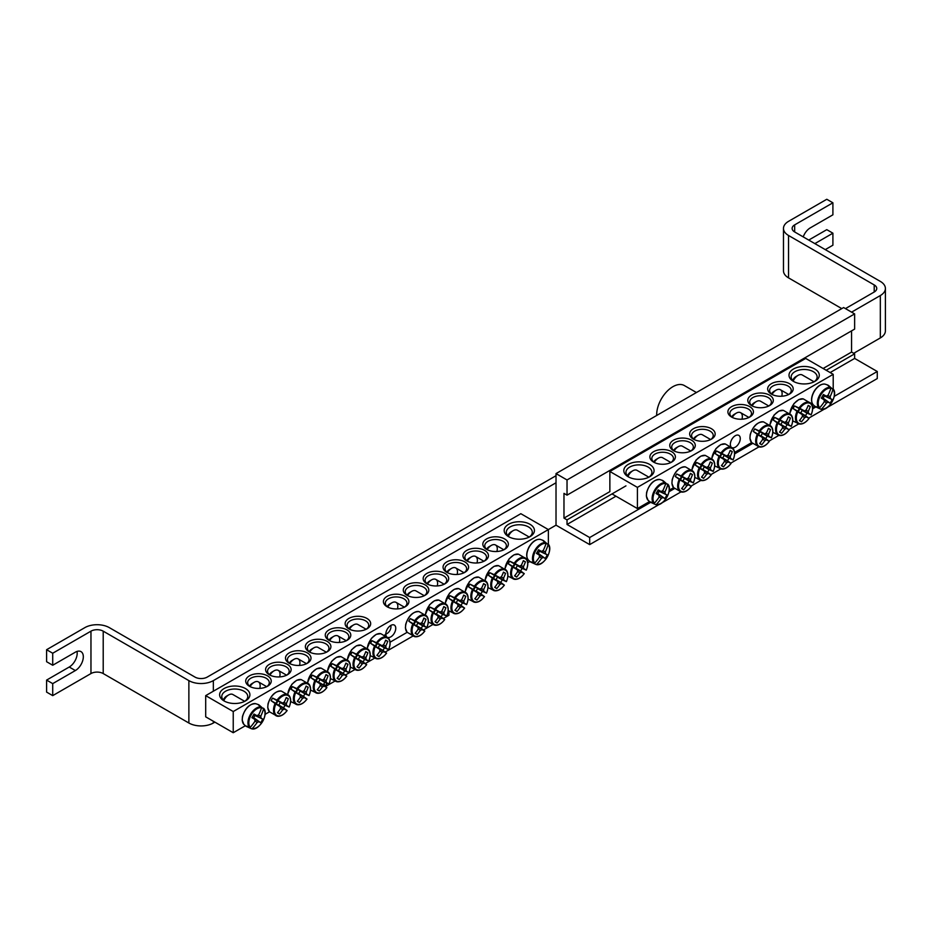 <?xml version="1.0" encoding="UTF-8"?>
<svg xmlns="http://www.w3.org/2000/svg" width="932" height="932" viewBox="0 0 932 932"><rect width="100%" height="100%" fill="white"/><g stroke="black" fill="none" stroke-linecap="round" stroke-linejoin="round"><path stroke-width="1.4" d="M654.357 462.517A10.823 6.244 180 0 1 651.829 458.497A10.823 6.244 180 0 1 658.505 452.719A10.823 6.244 180 0 1 670.294 454.082A10.823 6.244 180 0 1 673.463 458.497A10.823 6.244 180 0 1 670.923 462.517L662.582 457.717A8.435 4.87 -60 0 0 658.365 458.136A8.435 4.87 -60 0 0 654.241 462.423M814.731 406.189L812.599 407.424M751.658 442.607L734.579 452.463M673.638 487.657L669.246 490.185M649.511 501.579L637.406 508.569L612.009 493.913M671.669 451.694A12.768 7.374 0 0 0 653.612 451.694A12.768 7.374 0 0 0 653.612 462.109A12.768 7.374 0 0 0 671.669 462.109A12.768 7.374 0 0 0 671.669 451.694M637.406 487.378L833.208 374.326L805.679 358.424L609.866 471.476L637.406 487.378L637.406 508.569M691.556 440.207A12.768 7.374 0 0 0 673.51 440.207A12.768 7.374 0 0 0 673.51 450.634A12.768 7.374 0 0 0 691.556 450.634A12.768 7.374 0 0 0 691.556 440.207M771.405 394.108A12.768 7.374 0 0 0 789.462 394.108A12.768 7.374 0 0 0 789.462 383.681A12.768 7.374 0 0 0 771.405 383.681A12.768 7.374 0 0 0 771.405 394.108L771.405 394.108M731.632 417.07A12.768 7.374 0 0 0 749.689 417.07A12.768 7.374 0 0 0 749.689 406.643A12.768 7.374 0 0 0 731.632 406.643A12.768 7.374 0 0 0 731.632 417.07L731.632 417.07M793.435 381.386A15.145 8.749 0 0 0 814.859 381.386A15.145 8.749 0 0 0 814.859 369.025A15.145 8.749 0 0 0 793.435 369.025A15.145 8.749 0 0 0 793.435 381.386L793.435 381.386M628.226 476.776A15.145 8.749 0 0 0 649.639 476.776A15.145 8.749 0 0 0 649.639 464.416A15.145 8.749 0 0 0 628.226 464.416A15.145 8.749 0 0 0 628.226 476.776L628.226 476.776M751.518 405.583A12.768 7.374 0 0 0 769.576 405.583A12.768 7.374 0 0 0 769.576 395.168A12.768 7.374 0 0 0 751.518 395.168A12.768 7.374 0 0 0 751.518 405.583L751.518 405.583M711.442 428.732A12.768 7.374 0 0 0 693.396 428.732A12.768 7.374 0 0 0 693.396 439.147A12.768 7.374 0 0 0 711.442 439.147A12.768 7.374 0 0 0 711.442 428.732M674.255 451.03A10.823 6.244 180 0 1 671.716 447.01A10.823 6.244 180 0 1 678.391 441.244A10.823 6.244 180 0 1 690.181 442.595A10.823 6.244 180 0 1 693.35 447.01A10.823 6.244 180 0 1 690.81 451.03L682.469 446.242A8.435 4.87 -60 0 0 678.251 446.661A8.435 4.87 -60 0 0 674.127 450.948M694.142 439.543A10.823 6.244 180 0 1 691.602 435.524A10.823 6.244 180 0 1 698.278 429.757A10.823 6.244 180 0 1 710.067 431.108A10.823 6.244 180 0 1 713.236 435.524A10.823 6.244 180 0 1 710.697 439.543M772.15 394.504A10.823 6.244 180 0 1 769.622 390.485A10.823 6.244 180 0 1 780.433 384.24A10.823 6.244 180 0 1 791.256 390.485A10.823 6.244 180 0 1 788.717 394.504L780.375 389.716A8.435 4.87 -60 0 1 781.738 396.228M752.264 405.991A10.823 6.244 180 0 1 749.736 401.972A10.823 6.244 180 0 1 760.547 395.727A10.823 6.244 180 0 1 771.37 401.972A10.823 6.244 180 0 1 768.83 405.991M730.898 446.614A7.013 4.054 -60 0 1 730.35 444.308A7.013 4.054 -60 0 1 733.414 437.248A7.013 4.054 -60 0 1 738.82 435.372A7.013 4.054 -60 0 1 739.006 443.131A7.013 4.054 -60 0 1 732.202 447.71M732.377 417.466A10.823 6.244 180 0 1 729.849 413.447A10.823 6.244 180 0 1 740.66 407.202A10.823 6.244 180 0 1 751.483 413.447A10.823 6.244 180 0 1 748.944 417.466L740.602 412.678A8.435 4.87 -60 0 1 741.965 419.19M629.042 477.219A12.978 7.491 180 0 1 625.954 472.361A12.978 7.491 180 0 1 638.933 464.87A12.978 7.491 180 0 1 651.911 472.361A12.978 7.491 180 0 1 648.812 477.219M794.262 381.829A12.978 7.491 180 0 1 791.163 376.971A12.978 7.491 180 0 1 804.153 369.48A12.978 7.491 180 0 1 817.131 376.971A12.978 7.491 180 0 1 814.032 381.829M609.866 471.476L609.866 491.618L563.976 518.11L563.976 493.377L567.029 495.148L854.632 329.101L854.632 313.909L567.029 479.957L567.029 495.148M833.208 389.098L833.208 374.326M651.084 502.546A12.477 7.2 -60 0 1 650.443 502.243A12.477 7.2 -60 0 1 650.047 501.987A12.477 7.2 -60 0 1 649.744 501.742L654.45 503.163A11.452 6.606 -60 0 1 655.371 490.686A11.452 6.606 -60 0 1 665.716 483.638L662.128 480.283A12.477 7.2 -60 0 1 662.501 480.423A12.477 7.2 -60 0 1 663.502 481.04M663.619 481.133L667.743 484.815A11.452 6.606 -60 0 1 666.823 497.292A11.452 6.606 -60 0 1 656.477 504.328L655.744 504.62A12.058 6.967 120 0 0 660.625 503.583M669.176 488.787A12.058 6.967 120 0 0 667.627 484.034C673.626 489.183 663.2 507.241 655.744 504.62A12.058 6.967 120 0 1 655.685 504.608L651.223 502.593M654.45 503.163A43.233 32.993 -60 0 0 659.099 497.129A4.287 2.481 -60 0 1 659.099 495.311A43.233 2.179 -145.9 0 1 656.081 493.494A42.977 32.795 -60 0 0 658.155 489.894A43.233 2.179 25.9 0 1 661.254 491.595A4.287 2.481 -60 0 1 662.815 490.698A43.233 32.993 -60 0 0 665.716 483.638M667.743 484.815A43.233 37.35 120 0 1 664.959 491.933A4.287 2.481 -60 0 1 664.959 493.739A43.233 2.179 25.9 0 1 666.939 494.962A42.977 37.117 120 0 1 664.866 498.562A43.233 2.179 -145.9 0 1 662.815 497.455A4.287 2.481 -60 0 1 661.254 498.364A43.233 37.35 120 0 1 656.477 504.328M662.209 490.931L664.959 491.933M627.993 476.392A8.435 4.87 -60 0 1 632.816 470.765A8.435 4.87 -60 0 1 637.034 470.357L648.87 477.184M632.816 470.765L630.673 472.011A5.406 3.122 120 0 0 627.457 475.868M656.443 492.9L662.815 497.455M661.254 498.364L659.006 496.488M659.099 495.311L656.268 493.191M664.959 493.739L657.829 490.5M657.992 490.209L661.254 491.595M666.939 494.962L657.747 490.651M664.866 498.562L657.887 493.541L659.11 491.432M656.536 492.76L657.887 493.541M816.304 407.156A12.477 7.2 -60 0 1 815.267 406.608A12.477 7.2 -60 0 1 814.952 406.352L819.659 407.773A11.452 6.606 -60 0 1 820.579 395.296A11.452 6.606 -60 0 1 830.925 388.26L827.348 384.893A12.477 7.2 -60 0 1 827.721 385.033A12.477 7.2 -60 0 1 828.129 385.242A12.477 7.2 -60 0 1 828.723 385.65M828.828 385.743L832.963 389.425A11.452 6.606 -60 0 1 832.031 401.902A11.452 6.606 -60 0 1 821.686 408.938L820.952 409.23A12.058 6.967 120 0 0 825.845 408.204M834.396 393.397A12.058 6.967 120 0 0 832.835 388.644C838.847 393.793 828.42 411.862 820.952 409.23A12.058 6.967 120 0 1 820.906 409.218L816.444 407.214M832.963 389.425A43.233 37.35 120 0 1 830.179 396.543A4.287 2.481 -60 0 1 830.179 398.36A43.233 2.179 25.9 0 1 832.159 399.572A42.977 37.117 120 0 1 830.086 403.183A43.233 2.179 -145.9 0 1 828.035 402.076A4.287 2.481 -60 0 1 826.463 402.974A43.233 37.35 120 0 1 821.686 408.938M826.463 402.974L824.226 401.098M819.659 407.773A43.233 32.993 -60 0 0 824.319 401.739A4.287 2.481 -60 0 1 824.319 399.933A43.233 2.179 -145.9 0 1 821.29 398.104A42.977 32.795 -60 0 0 823.375 394.504A43.233 2.179 25.9 0 1 826.463 396.217A4.287 2.481 -60 0 1 828.035 395.308A43.233 32.993 -60 0 0 830.925 388.26M793.202 381.002A8.435 4.87 -60 0 1 793.808 379.837A8.435 4.87 -60 0 1 798.025 375.386A8.435 4.87 -60 0 1 802.242 374.967L814.079 381.794M798.025 375.386L795.881 376.621A5.406 3.122 120 0 0 793.179 379.475A5.406 3.122 120 0 0 792.678 380.477M823.201 394.818L826.463 396.217M827.43 395.541L830.179 396.543M830.179 398.36L823.049 395.11M824.319 399.933L821.488 397.801M821.651 397.521L828.035 402.076M832.159 399.572L822.968 395.261M830.086 403.183L823.107 398.15L824.319 396.042M821.744 397.37L823.107 398.15M753.301 431.469A12.477 7.2 -60 0 1 754 430.165A12.477 7.2 -60 0 1 754.792 428.906L760.034 431.306A11.452 6.606 -60 0 1 770.38 426.402A11.452 6.606 -60 0 1 771.312 437.807L767.176 436.06A12.477 7.2 -60 0 1 765.696 438.623L769.284 441.325A11.452 6.606 -60 0 1 758.939 446.23A11.452 6.606 -60 0 1 758.007 434.813L753.301 431.469L758.229 434.312A2.959 1.701 -60 0 1 759.708 431.737L764.811 433.928A4.287 2.481 -60 0 1 766.384 433.019A43.233 32.993 -60 0 0 768.434 428.347A42.977 2.167 25.9 0 1 770.508 429.547A43.233 37.35 120 0 1 768.527 434.254A4.287 2.481 -60 0 1 768.527 436.071A43.233 2.179 25.9 0 1 771.312 437.807L771.148 437.784M768.527 436.071L762.26 433.217A2.959 1.701 -60 0 1 760.78 435.78L765.696 438.623M767.176 436.06L762.26 433.217M760.034 431.306A43.233 2.179 25.9 0 1 764.811 433.928M769.18 441.197L769.284 441.325A43.233 2.179 -145.9 0 1 766.384 439.788A4.287 2.481 -60 0 1 764.811 440.696A43.233 37.35 120 0 1 761.724 444.762A42.977 2.167 -145.9 0 1 759.638 443.562A43.233 32.993 -60 0 0 762.667 439.45A4.287 2.481 -60 0 1 762.667 437.644A43.233 2.179 -145.9 0 1 758.007 434.813M760.78 435.78L766.384 439.788M732.261 417.385A8.435 4.87 -60 0 1 736.373 413.097A8.435 4.87 -60 0 1 740.602 412.678M736.373 413.097L734.241 414.332A5.406 3.122 120 0 0 731.69 416.93M762.667 437.644L758.229 434.312M764.811 440.696L762.574 438.809M758.31 434.37A2.423 1.398 120 0 0 759.801 431.784M765.778 433.252L768.527 434.254M761.724 444.762L759.79 443.376M770.508 429.547L768.341 428.569M759.708 431.737L754.792 428.906M773.199 419.983A12.477 7.2 -60 0 1 773.886 418.678A12.477 7.2 -60 0 1 774.678 417.42L779.933 419.819A11.452 6.606 -60 0 1 790.266 414.915A11.452 6.606 -60 0 1 791.198 426.332L787.062 424.573A12.477 7.2 -60 0 1 785.583 427.147L789.171 429.838A11.452 6.606 -60 0 1 778.826 434.743A11.452 6.606 -60 0 1 777.894 423.338L773.199 419.983L778.115 422.825A2.959 1.701 -60 0 1 779.595 420.262L784.697 422.441A4.287 2.481 -60 0 1 786.27 421.532A43.233 32.993 -60 0 0 788.321 416.86A42.977 2.167 25.9 0 1 790.394 418.06A43.233 37.35 120 0 1 788.414 422.779A4.287 2.481 -60 0 1 788.414 424.584A43.233 2.179 25.9 0 1 791.198 426.332L791.035 426.297M788.414 424.584L782.146 421.73A2.959 1.701 -60 0 1 780.667 424.305L785.583 427.147M787.062 424.573L782.146 421.73M779.933 419.819A43.233 2.179 25.9 0 1 784.697 422.441M789.066 429.722L789.171 429.838A43.233 2.179 -145.9 0 1 786.27 428.301A4.287 2.481 -60 0 1 784.697 429.209A43.233 37.35 120 0 1 781.61 433.287A42.977 2.167 -145.9 0 1 779.525 432.075A43.233 32.993 -60 0 0 782.554 427.974A4.287 2.481 -60 0 1 782.554 426.157A43.233 2.179 -145.9 0 1 777.894 423.338M780.667 424.305L786.27 428.301M752.147 405.898A8.435 4.87 -60 0 1 756.26 401.61A8.435 4.87 -60 0 1 760.489 401.191L768.807 406.002M756.26 401.61L754.128 402.845A5.406 3.122 120 0 0 751.576 405.455M782.554 426.157L778.115 422.825M784.697 429.209L782.461 427.322M778.197 422.883A2.423 1.398 120 0 0 779.688 420.297M785.664 421.777L788.414 422.779M781.61 433.287L779.676 431.889M790.394 418.06L788.227 417.082M779.595 420.262L774.678 417.42M793.085 408.507A12.477 7.2 -60 0 1 793.773 407.202A12.477 7.2 -60 0 1 794.565 405.944L799.819 408.344A11.452 6.606 -60 0 1 810.164 403.44A11.452 6.606 -60 0 1 811.085 414.845L806.949 413.097A12.477 7.2 -60 0 1 805.469 415.66L809.058 418.363A11.452 6.606 -60 0 1 798.712 423.268A11.452 6.606 -60 0 1 797.78 411.851L793.085 408.507L798.002 411.35A2.959 1.701 -60 0 1 799.481 408.775L804.584 410.965A4.287 2.481 -60 0 1 806.157 410.057A43.233 32.993 -60 0 0 808.207 405.385A42.977 2.167 25.9 0 1 810.281 406.585A43.233 37.35 120 0 1 808.3 411.292A4.287 2.481 -60 0 1 808.3 413.109A43.233 2.179 25.9 0 1 811.085 414.845L810.922 414.822M808.3 413.109L802.033 410.255A2.959 1.701 -60 0 1 800.553 412.818L805.469 415.66M806.949 413.097L802.033 410.255M799.819 408.344A43.233 2.179 25.9 0 1 804.584 410.965M808.953 418.235L809.058 418.363A43.233 2.179 -145.9 0 1 806.157 416.825A4.287 2.481 -60 0 1 804.584 417.722A43.233 37.35 120 0 1 801.497 421.8A42.977 2.167 -145.9 0 1 799.423 420.6A43.233 32.993 -60 0 0 802.44 416.488A4.287 2.481 -60 0 1 802.44 414.682A43.233 2.179 -145.9 0 1 797.78 411.851M800.553 412.818L806.157 416.825M772.034 394.422A8.435 4.87 -60 0 1 776.158 390.135A8.435 4.87 -60 0 1 780.375 389.716M776.158 390.135L774.014 391.37A5.406 3.122 120 0 0 771.463 393.968M802.44 414.682L798.002 411.35M804.584 417.722L802.347 415.847M798.083 411.408A2.423 1.398 120 0 0 799.574 408.822M805.551 410.29L808.3 411.292M801.497 421.8L799.574 420.414M810.281 406.585L808.114 405.606M799.481 408.775L794.565 405.944M715.065 453.546A12.477 7.2 -60 0 1 715.764 452.241A12.477 7.2 -60 0 1 716.545 450.983L721.799 453.383A11.452 6.606 -60 0 1 732.144 448.478A11.452 6.606 -60 0 1 733.065 459.884L728.941 458.136A12.477 7.2 -60 0 1 727.449 460.699L731.038 463.402A11.452 6.606 -60 0 1 720.692 468.307A11.452 6.606 -60 0 1 719.772 456.901L715.065 453.546L719.982 456.389A2.959 1.701 -60 0 1 721.461 453.826L726.576 456.004A4.287 2.481 -60 0 1 728.137 455.096A43.233 32.993 -60 0 0 730.187 450.424A42.977 2.167 25.9 0 1 732.261 451.624A43.233 37.35 120 0 1 730.28 456.342A4.287 2.481 -60 0 1 730.28 458.148A43.233 2.179 25.9 0 1 733.065 459.884L732.902 459.86M730.28 458.148L724.013 455.294A2.959 1.701 -60 0 1 722.533 457.868L727.449 460.699M728.941 458.136L724.013 455.294M721.799 453.383A43.233 2.179 25.9 0 1 726.576 456.004M730.933 463.274L731.038 463.402A43.233 2.179 -145.9 0 1 728.137 461.864A4.287 2.481 -60 0 1 726.576 462.773A43.233 37.35 120 0 1 723.477 466.839A42.977 2.167 -145.9 0 1 721.403 465.639A43.233 32.993 -60 0 0 724.42 461.538A4.287 2.481 -60 0 1 724.42 459.721A43.233 2.179 -145.9 0 1 719.772 456.901M722.533 457.868L728.137 461.864M694.014 439.461A8.435 4.87 -60 0 1 698.138 435.174A8.435 4.87 -60 0 1 702.355 434.755L710.673 439.566M698.138 435.174L695.994 436.409A5.406 3.122 120 0 0 693.443 439.019M724.42 459.721L719.982 456.389M726.576 462.773L724.327 460.886M720.063 456.447A2.423 1.398 120 0 0 721.554 453.861M727.531 455.34L730.28 456.342M723.477 466.839L721.554 465.452M732.261 451.624L730.094 450.645M721.461 453.826L716.545 450.983M695.179 465.033A12.477 7.2 -60 0 1 695.866 463.717A12.477 7.2 -60 0 1 696.658 462.47L701.913 464.87A11.452 6.606 -60 0 1 712.258 459.954A11.452 6.606 -60 0 1 713.178 471.371L709.042 469.623A12.477 7.2 -60 0 1 707.563 472.186L711.151 474.889A11.452 6.606 -60 0 1 700.806 479.794A11.452 6.606 -60 0 1 699.874 468.377L695.179 465.033L700.095 467.876A2.959 1.701 -60 0 1 701.575 465.301L706.677 467.491A4.287 2.481 -60 0 1 708.25 466.583A43.233 32.993 -60 0 0 710.301 461.911A42.977 2.167 25.9 0 1 712.374 463.111A43.233 37.35 120 0 1 710.394 467.817A4.287 2.481 -60 0 1 710.394 469.635A43.233 2.179 25.9 0 1 713.178 471.371L713.015 471.347M710.394 469.635L704.126 466.781A2.959 1.701 -60 0 1 702.646 469.344L707.563 472.186M709.042 469.623L704.126 466.781M701.913 464.87A43.233 2.179 25.9 0 1 706.677 467.491M711.046 474.761L711.151 474.889A43.233 2.179 -145.9 0 1 708.25 473.351A4.287 2.481 -60 0 1 706.677 474.248A43.233 37.35 120 0 1 703.59 478.326A42.977 2.167 -145.9 0 1 701.516 477.126A43.233 32.993 -60 0 0 704.534 473.013A4.287 2.481 -60 0 1 704.534 471.208A43.233 2.179 -145.9 0 1 699.874 468.377M702.646 469.344L708.25 473.351M678.251 446.661L676.108 447.896A5.406 3.122 120 0 0 673.556 450.494M704.534 471.208L700.095 467.876M706.677 474.248L704.441 472.373M700.177 467.934A2.423 1.398 120 0 0 701.668 465.348M707.644 466.815L710.394 467.817M703.59 478.326L701.668 476.939M712.374 463.111L710.207 462.132M701.575 465.301L696.658 462.47M675.292 476.508A12.477 7.2 -60 0 1 675.98 475.203A12.477 7.2 -60 0 1 676.772 473.945L682.026 476.345A11.452 6.606 -60 0 1 692.371 471.441A11.452 6.606 -60 0 1 693.292 482.858L689.156 481.098A12.477 7.2 -60 0 1 687.676 483.661L691.264 486.364A11.452 6.606 -60 0 1 680.919 491.269A11.452 6.606 -60 0 1 679.987 479.863L675.292 476.508L680.209 479.351A2.959 1.701 -60 0 1 681.688 476.788L686.791 478.966A4.287 2.481 -60 0 1 688.364 478.058A43.233 32.993 -60 0 0 690.414 473.386A42.977 2.167 25.9 0 1 692.488 474.586A43.233 37.35 120 0 1 690.507 479.304A4.287 2.481 -60 0 1 690.507 481.11A43.233 2.179 25.9 0 1 693.292 482.858L693.128 482.823M690.507 481.11L684.239 478.256A2.959 1.701 -60 0 1 682.76 480.83L687.676 483.661M689.156 481.098L684.239 478.256M682.026 476.345A43.233 2.179 25.9 0 1 686.791 478.966M691.16 486.248L691.264 486.364A43.233 2.179 -145.9 0 1 688.364 484.826A4.287 2.481 -60 0 1 686.791 485.735A43.233 37.35 120 0 1 683.704 489.813A42.977 2.167 -145.9 0 1 681.63 488.601A43.233 32.993 -60 0 0 684.647 484.5A4.287 2.481 -60 0 1 684.647 482.683A43.233 2.179 -145.9 0 1 679.987 479.863M682.76 480.83L688.364 484.826M658.365 458.136L656.221 459.371A5.406 3.122 120 0 0 653.67 461.981M684.647 482.683L680.209 479.351M686.791 485.735L684.554 483.848M680.29 479.409A2.423 1.398 120 0 0 681.781 476.823M687.758 478.302L690.507 479.304M683.704 489.813L681.781 488.415M692.488 474.586L690.321 473.607M681.688 476.788L676.772 473.945M250.195 686.674A10.823 6.244 180 0 1 247.656 682.655A10.823 6.244 180 0 1 254.331 676.877A10.823 6.244 180 0 1 266.121 678.24A10.823 6.244 180 0 1 269.29 682.655A10.823 6.244 180 0 1 266.75 686.674M529.889 561.46L527.757 562.695M407.144 632.327L390.077 642.183L407.144 632.327M269.465 711.815L265.084 714.343M245.349 725.737L233.233 732.727L205.692 716.836L205.692 695.633L233.233 711.535L548.365 529.586L520.837 513.695L205.692 695.633M267.496 675.851A12.768 7.374 0 0 0 249.45 675.851A12.768 7.374 0 0 0 249.45 686.278A12.768 7.374 0 0 0 267.496 686.278A12.768 7.374 0 0 0 267.496 675.851M287.382 664.365A12.768 7.374 0 0 0 269.336 664.365A12.768 7.374 0 0 0 269.336 674.791A12.768 7.374 0 0 0 287.382 674.791A12.768 7.374 0 0 0 287.382 664.365M327.167 641.402A12.768 7.374 0 0 0 309.109 641.402A12.768 7.374 0 0 0 309.109 651.829A12.768 7.374 0 0 0 327.167 651.829A12.768 7.374 0 0 0 327.167 641.402M366.94 618.44A12.768 7.374 0 0 0 348.883 618.44A12.768 7.374 0 0 0 348.883 628.867A12.768 7.374 0 0 0 366.94 628.867A12.768 7.374 0 0 0 366.94 618.44M466.676 560.854A12.768 7.374 0 0 0 484.733 560.854A12.768 7.374 0 0 0 484.733 550.439A12.768 7.374 0 0 0 466.676 550.439A12.768 7.374 0 0 0 466.676 560.854L466.676 560.854M426.903 583.816A12.768 7.374 0 0 0 444.96 583.816A12.768 7.374 0 0 0 444.96 573.401A12.768 7.374 0 0 0 426.903 573.401A12.768 7.374 0 0 0 426.903 583.816L426.903 583.816M387.13 606.779A12.768 7.374 0 0 0 405.175 606.779A12.768 7.374 0 0 0 405.175 596.364A12.768 7.374 0 0 0 387.13 596.364A12.768 7.374 0 0 0 387.13 606.779L387.13 606.779M508.592 536.657A15.145 8.749 0 0 0 530.017 536.657A15.145 8.749 0 0 0 530.005 524.297A15.145 8.749 0 0 0 508.592 524.297A15.145 8.749 0 0 0 508.592 536.657L508.592 536.657M224.053 700.934A15.145 8.749 0 0 0 245.477 700.934A15.145 8.749 0 0 0 245.477 688.573A15.145 8.749 0 0 0 224.053 688.573A15.145 8.749 0 0 0 224.053 700.934L224.053 700.934M407.016 595.303A12.768 7.374 0 0 0 425.074 595.303A12.768 7.374 0 0 0 425.074 584.877A12.768 7.374 0 0 0 407.016 584.877A12.768 7.374 0 0 0 407.016 595.303L407.016 595.303M446.789 572.341A12.768 7.374 0 0 0 464.847 572.341A12.768 7.374 0 0 0 464.847 561.914A12.768 7.374 0 0 0 446.789 561.914A12.768 7.374 0 0 0 446.789 572.341L446.789 572.341M486.562 549.379A12.768 7.374 0 0 0 504.62 549.379A12.768 7.374 0 0 0 504.62 538.952A12.768 7.374 0 0 0 486.562 538.952A12.768 7.374 0 0 0 486.562 549.379L486.562 549.379M347.053 629.927A12.768 7.374 0 0 0 328.996 629.927A12.768 7.374 0 0 0 328.996 640.342A12.768 7.374 0 0 0 347.053 640.342A12.768 7.374 0 0 0 347.053 629.927M307.28 652.889A12.768 7.374 0 0 0 289.223 652.889A12.768 7.374 0 0 0 289.223 663.304A12.768 7.374 0 0 0 307.28 663.304A12.768 7.374 0 0 0 307.28 652.889M270.082 675.187A10.823 6.244 180 0 1 267.542 671.168A10.823 6.244 180 0 1 274.218 665.401A10.823 6.244 180 0 1 286.007 666.753A10.823 6.244 180 0 1 289.176 671.168A10.823 6.244 180 0 1 286.637 675.187M289.969 663.712A10.823 6.244 180 0 1 287.429 659.693A10.823 6.244 180 0 1 294.104 653.914A10.823 6.244 180 0 1 305.894 655.278A10.823 6.244 180 0 1 309.063 659.693A10.823 6.244 180 0 1 306.535 663.712L298.182 658.912A8.435 4.87 -60 0 1 299.545 665.425M309.855 652.225A10.823 6.244 180 0 1 307.315 648.206A10.823 6.244 180 0 1 313.991 642.439A10.823 6.244 180 0 1 325.781 643.791A10.823 6.244 180 0 1 328.949 648.206A10.823 6.244 180 0 1 326.421 652.225M329.742 640.738A10.823 6.244 180 0 1 327.202 636.719A10.823 6.244 180 0 1 333.889 630.952A10.823 6.244 180 0 1 345.667 632.304A10.823 6.244 180 0 1 348.836 636.719A10.823 6.244 180 0 1 346.308 640.738L337.955 635.95A8.435 4.87 -60 0 1 339.318 642.463M349.628 629.263A10.823 6.244 180 0 1 347.088 625.244A10.823 6.244 180 0 1 353.776 619.477A10.823 6.244 180 0 1 365.554 620.828A10.823 6.244 180 0 1 368.723 625.244A10.823 6.244 180 0 1 366.194 629.263M487.308 549.775A10.823 6.244 180 0 1 484.768 545.756A10.823 6.244 180 0 1 495.591 539.512A10.823 6.244 180 0 1 506.402 545.756A10.823 6.244 180 0 1 503.874 549.775L495.521 544.987A8.435 4.87 -60 0 1 496.896 551.499M467.421 561.25A10.823 6.244 180 0 1 464.882 557.231A10.823 6.244 180 0 1 475.704 550.987A10.823 6.244 180 0 1 486.516 557.231A10.823 6.244 180 0 1 483.988 561.25M447.535 572.737A10.823 6.244 180 0 1 444.995 568.718A10.823 6.244 180 0 1 455.818 562.474A10.823 6.244 180 0 1 466.629 568.718A10.823 6.244 180 0 1 464.101 572.737M427.648 584.213A10.823 6.244 180 0 1 425.108 580.205A10.823 6.244 180 0 1 435.931 573.949A10.823 6.244 180 0 1 446.743 580.205A10.823 6.244 180 0 1 444.215 584.213M407.762 595.699A10.823 6.244 180 0 1 405.222 591.68A10.823 6.244 180 0 1 416.045 585.436A10.823 6.244 180 0 1 426.856 591.68A10.823 6.244 180 0 1 424.328 595.699M386.396 636.335A7.013 4.054 -60 0 1 385.836 634.028A7.013 4.054 -60 0 1 388.9 626.968A7.013 4.054 -60 0 1 394.306 625.081A7.013 4.054 -60 0 1 394.492 632.851A7.013 4.054 -60 0 1 387.7 637.418M387.875 607.186A10.823 6.244 180 0 1 385.335 603.167A10.823 6.244 180 0 1 396.158 596.923A10.823 6.244 180 0 1 406.969 603.167A10.823 6.244 180 0 1 404.43 607.186L396.088 602.387A8.435 4.87 -60 0 1 397.451 608.899M224.88 701.377A12.978 7.491 180 0 1 221.781 696.519A12.978 7.491 180 0 1 234.759 689.028A12.978 7.491 180 0 1 247.749 696.519A12.978 7.491 180 0 1 244.65 701.377M509.42 537.1A12.978 7.491 180 0 1 506.321 532.242A12.978 7.491 180 0 1 519.299 524.751A12.978 7.491 180 0 1 532.288 532.242A12.978 7.491 180 0 1 529.19 537.1M233.233 711.535L233.233 732.727M548.365 544.37L548.365 529.586L556.02 525.17L556.02 473.596L567.029 479.957M246.91 726.704A12.477 7.2 -60 0 1 246.269 726.401A12.477 7.2 -60 0 1 245.885 726.156A12.477 7.2 -60 0 1 245.57 725.9L250.277 727.321A11.452 6.606 -60 0 1 251.197 714.844A11.452 6.606 -60 0 1 261.543 707.796L257.966 704.441A12.477 7.2 -60 0 1 258.339 704.58A12.477 7.2 -60 0 1 259.329 705.198M259.445 705.291L263.57 708.972A11.452 6.606 -60 0 1 262.649 721.45A11.452 6.606 -60 0 1 252.304 728.486L251.57 728.777A12.058 6.967 120 0 0 256.463 727.741M265.003 712.945A12.058 6.967 120 0 0 263.453 708.192C269.465 713.341 259.038 731.399 251.57 728.777A12.058 6.967 120 0 1 251.512 728.766L247.05 726.75M250.277 727.321A43.233 32.993 -60 0 0 254.937 721.286A4.287 2.481 -60 0 1 254.937 719.469A43.233 2.179 -145.9 0 1 251.908 717.652A42.977 32.795 -60 0 0 253.993 714.052A43.233 2.179 25.9 0 1 257.081 715.753A4.287 2.481 -60 0 1 258.653 714.856A43.233 32.993 -60 0 0 261.543 707.796M263.57 708.972A43.233 37.35 120 0 1 260.797 716.091A4.287 2.481 -60 0 1 260.797 717.908A43.233 2.179 25.9 0 1 262.777 719.12A42.977 37.117 120 0 1 260.692 722.719A43.233 2.179 -145.9 0 1 258.653 721.613A4.287 2.481 -60 0 1 257.081 722.521A43.233 37.35 120 0 1 252.304 728.486M258.048 715.089L260.797 716.091M223.82 700.549A8.435 4.87 -60 0 1 228.643 694.934A8.435 4.87 -60 0 1 232.86 694.515L244.697 701.342M228.643 694.934L226.499 696.169A5.406 3.122 120 0 0 223.296 700.025M252.269 717.069L258.653 721.613M257.081 722.521L254.832 720.646M254.937 719.469L252.094 717.349M260.797 717.908L253.667 714.658M253.819 714.366L257.081 715.753M262.777 719.12L253.574 714.809M260.692 722.719L253.725 717.698L254.937 715.59M252.362 716.918L253.725 717.698M531.45 562.427A12.477 7.2 -60 0 1 530.425 561.868A12.477 7.2 -60 0 1 530.11 561.623L534.817 563.045A11.452 6.606 -60 0 1 535.737 550.567A11.452 6.606 -60 0 1 546.082 543.519L542.506 540.164A12.477 7.2 -60 0 1 542.878 540.304A12.477 7.2 -60 0 1 543.286 540.513A12.477 7.2 -60 0 1 543.869 540.921M543.985 541.014L548.109 544.696A11.452 6.606 -60 0 1 547.189 557.173A11.452 6.606 -60 0 1 536.844 564.21L536.11 564.501A12.058 6.967 120 0 0 541.003 563.464M549.542 548.668A12.058 6.967 120 0 0 547.993 543.915C554.004 549.065 543.577 567.122 536.11 564.501A12.058 6.967 120 0 1 536.051 564.489L531.59 562.474M548.109 544.696A43.233 37.35 120 0 1 545.337 551.814A4.287 2.481 -60 0 1 545.337 553.631A43.233 2.179 25.9 0 1 547.317 554.843A42.977 37.117 120 0 1 545.232 558.443A43.233 2.179 -145.9 0 1 543.193 557.336A4.287 2.481 -60 0 1 541.62 558.245A43.233 37.35 120 0 1 536.844 564.21M541.62 558.245L539.372 556.369M534.817 563.045A43.233 32.993 -60 0 0 539.477 557.01A4.287 2.481 -60 0 1 539.477 555.192A43.233 2.179 -145.9 0 1 536.448 553.375A42.977 32.795 -60 0 0 538.533 549.775A43.233 2.179 25.9 0 1 541.62 551.476A4.287 2.481 -60 0 1 543.193 550.579A43.233 32.993 -60 0 0 546.082 543.519M508.359 536.273A8.435 4.87 -60 0 1 508.965 535.108A8.435 4.87 -60 0 1 513.183 530.646A8.435 4.87 -60 0 1 517.4 530.238L529.236 537.065M513.183 530.646L511.039 531.892A5.406 3.122 120 0 0 508.336 534.747A5.406 3.122 120 0 0 507.835 535.749M538.358 550.09L541.62 551.476M542.587 550.812L545.337 551.814M545.337 553.631L538.207 550.381M539.477 555.192L536.634 553.072M536.809 552.793L543.193 557.336M547.317 554.843L538.114 550.532M545.232 558.443L538.265 553.422L539.477 551.313M536.902 552.641L538.265 553.422M408.798 621.178A12.477 7.2 -60 0 1 409.498 619.873A12.477 7.2 -60 0 1 410.278 618.615L415.532 621.015A11.452 6.606 -60 0 1 425.877 616.11A11.452 6.606 -60 0 1 426.798 627.527L422.674 625.768A12.477 7.2 -60 0 1 421.194 628.343L424.771 631.034A11.452 6.606 -60 0 1 414.425 635.939A11.452 6.606 -60 0 1 413.505 624.533L408.798 621.178L413.715 624.021A2.959 1.701 -60 0 1 415.194 621.458L420.309 623.636A4.287 2.481 -60 0 1 421.881 622.727A43.233 32.993 -60 0 0 423.92 618.056A42.977 2.167 25.9 0 1 426.006 619.256A43.233 37.35 120 0 1 424.025 623.974A4.287 2.481 -60 0 1 424.025 625.78A43.233 2.179 25.9 0 1 426.798 627.527L426.646 627.492M424.025 625.78L417.757 622.926A2.959 1.701 -60 0 1 416.278 625.5L421.194 628.343M422.674 625.768L417.757 622.926M415.532 621.015A43.233 2.179 25.9 0 1 420.309 623.636M424.666 630.917L424.771 631.034A43.233 2.179 -145.9 0 1 421.881 629.496A4.287 2.481 -60 0 1 420.309 630.405A43.233 37.35 120 0 1 417.221 634.482A42.977 2.167 -145.9 0 1 415.136 633.271A43.233 32.993 -60 0 0 418.165 629.17A4.287 2.481 -60 0 1 418.165 627.352A43.233 2.179 -145.9 0 1 413.505 624.533M416.278 625.5L421.881 629.496M387.747 607.093A8.435 4.87 -60 0 1 391.871 602.806A8.435 4.87 -60 0 1 396.088 602.387M391.871 602.806L389.727 604.041A5.406 3.122 120 0 0 387.176 606.65M418.165 627.352L413.715 624.021M420.309 630.405L418.06 628.518M413.796 624.079A2.423 1.398 120 0 0 415.288 621.493M421.276 622.972L424.025 623.974M417.221 634.482L415.288 633.084M426.006 619.256L423.839 618.277M415.194 621.458L410.278 618.615M428.685 609.703A12.477 7.2 -60 0 1 429.384 608.398A12.477 7.2 -60 0 1 430.165 607.14L435.419 609.54A11.452 6.606 -60 0 1 445.764 604.635A11.452 6.606 -60 0 1 446.684 616.04L442.56 614.293A12.477 7.2 -60 0 1 441.081 616.856L444.657 619.559A11.452 6.606 -60 0 1 434.312 624.463A11.452 6.606 -60 0 1 433.392 613.046L428.685 609.703L433.601 612.545A2.959 1.701 -60 0 1 435.093 609.971L440.195 612.161A4.287 2.481 -60 0 1 441.768 611.252A43.233 32.993 -60 0 0 443.807 606.581A42.977 2.167 25.9 0 1 445.892 607.781A43.233 37.35 120 0 1 443.912 612.487A4.287 2.481 -60 0 1 443.912 614.304A43.233 2.179 25.9 0 1 446.684 616.04L446.533 616.017M443.912 614.304L437.644 611.45A2.959 1.701 -60 0 1 436.164 614.013L441.081 616.856M442.56 614.293L437.644 611.45M435.419 609.54A43.233 2.179 25.9 0 1 440.195 612.161M444.552 619.431L444.657 619.559A43.233 2.179 -145.9 0 1 441.768 618.021A4.287 2.481 -60 0 1 440.195 618.918A43.233 37.35 120 0 1 437.108 622.995A42.977 2.167 -145.9 0 1 435.023 621.795A43.233 32.993 -60 0 0 438.052 617.683A4.287 2.481 -60 0 1 438.052 615.877A43.233 2.179 -145.9 0 1 433.392 613.046M436.164 614.013L441.768 618.021M407.633 595.618A8.435 4.87 -60 0 1 411.758 591.331A8.435 4.87 -60 0 1 415.975 590.911L424.293 595.711M411.758 591.331L409.614 592.566A5.406 3.122 120 0 0 407.063 595.164M438.052 615.877L433.601 612.545M440.195 618.918L437.947 617.042M433.683 612.604A2.423 1.398 120 0 0 435.186 610.017M441.162 611.485L443.912 612.487M437.108 622.995L435.174 621.609M445.892 607.781L443.725 606.802M435.093 609.971L430.165 607.14M448.572 598.216A12.477 7.2 -60 0 1 449.271 596.911A12.477 7.2 -60 0 1 450.051 595.653L455.305 598.053A11.452 6.606 -60 0 1 465.651 593.148A11.452 6.606 -60 0 1 466.571 604.553L462.447 602.806A12.477 7.2 -60 0 1 460.967 605.369L464.544 608.072A11.452 6.606 -60 0 1 454.199 612.976A11.452 6.606 -60 0 1 453.278 601.571L448.572 598.216L453.488 601.058A2.959 1.701 -60 0 1 454.979 598.495L460.082 600.674A4.287 2.481 -60 0 1 461.655 599.765A43.233 32.993 -60 0 0 463.693 595.094A42.977 2.167 25.9 0 1 465.779 596.294A43.233 37.35 120 0 1 463.798 601.012A4.287 2.481 -60 0 1 463.798 602.818A43.233 2.179 25.9 0 1 466.571 604.553L466.419 604.53M463.798 602.818L457.53 599.963A2.959 1.701 -60 0 1 456.051 602.538L460.967 605.369M462.447 602.806L457.53 599.963M455.305 598.053A43.233 2.179 25.9 0 1 460.082 600.674M464.439 607.955L464.544 608.072A43.233 2.179 -145.9 0 1 461.655 606.534A4.287 2.481 -60 0 1 460.082 607.443A43.233 37.35 120 0 1 456.995 611.509A42.977 2.167 -145.9 0 1 454.909 610.309A43.233 32.993 -60 0 0 457.938 606.208A4.287 2.481 -60 0 1 457.938 604.39A43.233 2.179 -145.9 0 1 453.278 601.571M456.051 602.538L461.655 606.534M427.52 584.131A8.435 4.87 -60 0 1 431.644 579.844A8.435 4.87 -60 0 1 435.861 579.424A8.435 4.87 -60 0 1 437.225 585.937M431.644 579.844L429.501 581.079A5.406 3.122 120 0 0 426.949 583.688M457.938 604.39L453.488 601.058M460.082 607.443L457.845 605.555M453.569 601.117A2.423 1.398 120 0 0 455.072 598.53M461.049 600.01L463.798 601.012M456.995 611.509L455.061 610.122M465.779 596.294L463.612 595.315M454.979 598.495L450.051 595.653M468.458 586.741A12.477 7.2 -60 0 1 469.157 585.424A12.477 7.2 -60 0 1 469.938 584.166L475.192 586.566A11.452 6.606 -60 0 1 485.537 581.661A11.452 6.606 -60 0 1 486.457 593.078L482.333 591.331A12.477 7.2 -60 0 1 480.854 593.894L484.43 596.596A11.452 6.606 -60 0 1 474.085 601.501A11.452 6.606 -60 0 1 473.165 590.084L468.458 586.741L473.374 589.572A2.959 1.701 -60 0 1 474.866 587.009L479.968 589.199A4.287 2.481 -60 0 1 481.541 588.29A43.233 32.993 -60 0 0 483.58 583.607A42.977 2.167 25.9 0 1 485.665 584.818A43.233 37.35 120 0 1 483.685 589.525A4.287 2.481 -60 0 1 483.685 591.342A43.233 2.179 25.9 0 1 486.457 593.078L486.306 593.055M483.685 591.342L477.417 588.488A2.959 1.701 -60 0 1 475.937 591.051L480.854 593.894M482.333 591.331L477.417 588.488M475.192 586.566A43.233 2.179 25.9 0 1 479.968 589.199M484.325 596.468L484.43 596.596A43.233 2.179 -145.9 0 1 481.541 595.059A4.287 2.481 -60 0 1 479.968 595.956A43.233 37.35 120 0 1 476.881 600.033A42.977 2.167 -145.9 0 1 474.796 598.833A43.233 32.993 -60 0 0 477.825 594.721A4.287 2.481 -60 0 1 477.825 592.903A43.233 2.179 -145.9 0 1 473.165 590.084M475.937 591.051L481.541 595.059M447.418 572.644A8.435 4.87 -60 0 1 451.531 568.369A8.435 4.87 -60 0 1 455.748 567.949A8.435 4.87 -60 0 1 457.111 574.462M451.531 568.369L449.387 569.603A5.406 3.122 120 0 0 446.836 572.201M477.825 592.903L473.374 589.572M479.968 595.956L477.732 594.08M473.456 589.641A2.423 1.398 120 0 0 474.959 587.055M480.935 588.523L483.685 589.525M476.881 600.033L474.947 598.647M485.665 584.818L483.498 583.84M474.866 587.009L469.938 584.166M488.345 575.254A12.477 7.2 -60 0 1 489.044 573.949A12.477 7.2 -60 0 1 489.836 572.691L495.078 575.091A11.452 6.606 -60 0 1 505.424 570.186A11.452 6.606 -60 0 1 506.356 581.591L502.22 579.844A12.477 7.2 -60 0 1 500.74 582.407L504.317 585.11A11.452 6.606 -60 0 1 493.972 590.014A11.452 6.606 -60 0 1 493.051 578.609L488.345 575.254L493.261 578.096A2.959 1.701 -60 0 1 494.752 575.533L499.855 577.712A4.287 2.481 -60 0 1 501.428 576.803A43.233 32.993 -60 0 0 503.466 572.132A42.977 2.167 25.9 0 1 505.552 573.331A43.233 37.35 120 0 1 503.571 578.05A4.287 2.481 -60 0 1 503.571 579.855A43.233 2.179 25.9 0 1 506.356 581.591L506.192 581.568M503.571 579.855L497.304 577.001A2.959 1.701 -60 0 1 495.824 579.576L500.74 582.407M502.22 579.844L497.304 577.001M495.078 575.091A43.233 2.179 25.9 0 1 499.855 577.712M504.224 584.981L504.317 585.11A43.233 2.179 -145.9 0 1 501.428 583.572A4.287 2.481 -60 0 1 499.855 584.481A43.233 37.35 120 0 1 496.768 588.546A42.977 2.167 -145.9 0 1 494.682 587.346A43.233 32.993 -60 0 0 497.711 583.246A4.287 2.481 -60 0 1 497.711 581.428A43.233 2.179 -145.9 0 1 493.051 578.609M495.824 579.576L501.428 583.572M467.305 561.169A8.435 4.87 -60 0 1 471.417 556.882A8.435 4.87 -60 0 1 475.635 556.462A8.435 4.87 -60 0 1 476.998 562.975M471.417 556.882L469.274 558.117A5.406 3.122 120 0 0 466.722 560.715M497.711 581.428L493.261 578.096M499.855 584.481L497.618 582.593M493.343 578.155A2.423 1.398 120 0 0 494.845 575.568M500.822 577.048L503.571 578.05M496.768 588.546L494.834 587.16M505.552 573.331L503.385 572.353M494.752 575.533L489.836 572.691M508.231 563.778A12.477 7.2 -60 0 1 508.93 562.462A12.477 7.2 -60 0 1 509.722 561.204L514.965 563.604A11.452 6.606 -60 0 1 525.31 558.699A11.452 6.606 -60 0 1 526.242 570.116L522.106 568.357A12.477 7.2 -60 0 1 520.627 570.932L524.203 573.623A11.452 6.606 -60 0 1 513.858 578.539A11.452 6.606 -60 0 1 512.938 567.122L508.231 563.778L513.159 566.609A2.959 1.701 -60 0 1 514.639 564.046L519.741 566.225A4.287 2.481 -60 0 1 521.314 565.328A43.233 32.993 -60 0 0 523.365 560.645A42.977 2.167 25.9 0 1 525.438 561.845A43.233 37.35 120 0 1 523.458 566.563A4.287 2.481 -60 0 1 523.458 568.38A43.233 2.179 25.9 0 1 526.242 570.116L526.079 570.081M523.458 568.38L517.19 565.526A2.959 1.701 -60 0 1 515.711 568.089L520.627 570.932M522.106 568.357L517.19 565.526M514.965 563.604A43.233 2.179 25.9 0 1 519.741 566.225M524.11 573.506L524.203 573.623A43.233 2.179 -145.9 0 1 521.314 572.085A4.287 2.481 -60 0 1 519.741 572.994A43.233 37.35 120 0 1 516.654 577.071A42.977 2.167 -145.9 0 1 514.569 575.871A43.233 32.993 -60 0 0 517.598 571.759A4.287 2.481 -60 0 1 517.598 569.941A43.233 2.179 -145.9 0 1 512.938 567.122M515.711 568.089L521.314 572.085M487.191 549.682A8.435 4.87 -60 0 1 491.304 545.406A8.435 4.87 -60 0 1 495.521 544.987M491.304 545.406L489.16 546.641A5.406 3.122 120 0 0 486.609 549.239M517.598 569.941L513.159 566.609M519.741 572.994L517.505 571.118M513.229 566.679A2.423 1.398 120 0 0 514.732 564.081M520.708 565.561L523.458 566.563M516.654 577.071L514.72 575.685M525.438 561.845L523.271 560.878M514.639 564.046L509.722 561.204M370.552 643.266A12.477 7.2 -60 0 1 371.251 641.95A12.477 7.2 -60 0 1 372.043 640.692L377.285 643.092A11.452 6.606 -60 0 1 387.63 638.187A11.452 6.606 -60 0 1 388.562 649.604L384.427 647.845A12.477 7.2 -60 0 1 382.947 650.419L386.524 653.122A11.452 6.606 -60 0 1 376.178 658.027A11.452 6.606 -60 0 1 375.258 646.61L370.552 643.266L375.468 646.097A2.959 1.701 -60 0 1 376.959 643.534L382.062 645.725A4.287 2.481 -60 0 1 383.635 644.816A43.233 32.993 -60 0 0 385.673 640.133A42.977 2.167 25.9 0 1 387.759 641.344A43.233 37.35 120 0 1 385.778 646.051A4.287 2.481 -60 0 1 385.778 647.868A43.233 2.179 25.9 0 1 388.562 649.604L388.399 649.581M385.778 647.868L379.51 645.014A2.959 1.701 -60 0 1 378.031 647.577L382.947 650.419M384.427 647.845L379.51 645.014M377.285 643.092A43.233 2.179 25.9 0 1 382.062 645.725M386.43 652.994L386.524 653.122A43.233 2.179 -145.9 0 1 383.635 651.584A4.287 2.481 -60 0 1 382.062 652.482A43.233 37.35 120 0 1 378.975 656.559A42.977 2.167 -145.9 0 1 376.889 655.359A43.233 32.993 -60 0 0 379.918 651.247A4.287 2.481 -60 0 1 379.918 649.429A43.233 2.179 -145.9 0 1 375.258 646.61M378.031 647.577L383.635 651.584M349.512 629.17A8.435 4.87 -60 0 1 353.624 624.894A8.435 4.87 -60 0 1 357.841 624.475L366.16 629.275M353.624 624.894L351.481 626.129A5.406 3.122 120 0 0 348.929 628.727M379.918 649.429L375.468 646.097M382.062 652.482L379.825 650.606M375.549 646.167A2.423 1.398 120 0 0 377.052 643.581M383.029 645.049L385.778 646.051M378.975 656.559L377.041 655.173M387.759 641.344L385.592 640.366M376.959 643.534L372.043 640.692M350.665 654.742A12.477 7.2 -60 0 1 351.364 653.437A12.477 7.2 -60 0 1 352.145 652.179L357.399 654.579A11.452 6.606 -60 0 1 367.744 649.674A11.452 6.606 -60 0 1 368.664 661.079L364.54 659.332A12.477 7.2 -60 0 1 363.061 661.895L366.637 664.598A11.452 6.606 -60 0 1 356.292 669.502A11.452 6.606 -60 0 1 355.372 658.097L350.665 654.742L355.581 657.584A2.959 1.701 -60 0 1 357.072 655.021L362.175 657.2A4.287 2.481 -60 0 1 363.748 656.291A43.233 32.993 -60 0 0 365.787 651.619A42.977 2.167 25.9 0 1 367.872 652.819A43.233 37.35 120 0 1 365.892 657.538A4.287 2.481 -60 0 1 365.892 659.343A43.233 2.179 25.9 0 1 368.664 661.079L368.513 661.056M365.892 659.343L359.624 656.489A2.959 1.701 -60 0 1 358.144 659.064L363.061 661.895M364.54 659.332L359.624 656.489M357.399 654.579A43.233 2.179 25.9 0 1 362.175 657.2M366.532 664.469L366.637 664.598A43.233 2.179 -145.9 0 1 363.748 663.06A4.287 2.481 -60 0 1 362.175 663.968A43.233 37.35 120 0 1 359.088 668.034A42.977 2.167 -145.9 0 1 357.003 666.834A43.233 32.993 -60 0 0 360.032 662.734A4.287 2.481 -60 0 1 360.032 660.916A43.233 2.179 -145.9 0 1 355.372 658.097M358.144 659.064L363.748 663.06M329.625 640.657A8.435 4.87 -60 0 1 333.738 636.37A8.435 4.87 -60 0 1 337.955 635.95M333.738 636.37L331.594 637.604A5.406 3.122 120 0 0 329.043 640.214M360.032 660.916L355.581 657.584M362.175 663.968L359.938 662.081M355.663 657.643A2.423 1.398 120 0 0 357.166 655.056M363.142 656.536L365.892 657.538M359.088 668.034L357.154 666.648M367.872 652.819L365.705 651.841M357.072 655.021L352.145 652.179M330.778 666.229A12.477 7.2 -60 0 1 331.477 664.912A12.477 7.2 -60 0 1 332.258 663.666L337.512 666.065A11.452 6.606 -60 0 1 347.857 661.149A11.452 6.606 -60 0 1 348.778 672.566L344.654 670.819A12.477 7.2 -60 0 1 343.174 673.382L346.751 676.084A11.452 6.606 -60 0 1 336.405 680.989A11.452 6.606 -60 0 1 335.485 669.572L330.778 666.229L335.695 669.071A2.959 1.701 -60 0 1 337.186 666.497L342.289 668.687A4.287 2.481 -60 0 1 343.861 667.778A43.233 32.993 -60 0 0 345.9 663.106A42.977 2.167 25.9 0 1 347.986 664.306A43.233 37.35 120 0 1 346.005 669.013A4.287 2.481 -60 0 1 346.005 670.83A43.233 2.179 25.9 0 1 348.778 672.566L348.626 672.543M346.005 670.83L339.737 667.976A2.959 1.701 -60 0 1 338.258 670.539L343.174 673.382M344.654 670.819L339.737 667.976M337.512 666.065A43.233 2.179 25.9 0 1 342.289 668.687M346.646 675.956L346.751 676.084A43.233 2.179 -145.9 0 1 343.861 674.547A4.287 2.481 -60 0 1 342.289 675.444A43.233 37.35 120 0 1 339.201 679.521A42.977 2.167 -145.9 0 1 337.116 678.321A43.233 32.993 -60 0 0 340.145 674.209A4.287 2.481 -60 0 1 340.145 672.403A43.233 2.179 -145.9 0 1 335.485 669.572M338.258 670.539L343.861 674.547M309.727 652.144A8.435 4.87 -60 0 1 313.851 647.857A8.435 4.87 -60 0 1 318.068 647.437L326.386 652.237M313.851 647.857L311.707 649.091A5.406 3.122 120 0 0 309.156 651.689M340.145 672.403L335.695 669.071M342.289 675.444L340.052 673.568M335.776 669.129A2.423 1.398 120 0 0 337.279 666.543M343.256 668.011L346.005 669.013M339.201 679.521L337.267 678.135M347.986 664.306L345.819 663.328M337.186 666.497L332.258 663.666M310.892 677.704A12.477 7.2 -60 0 1 311.591 676.399A12.477 7.2 -60 0 1 312.371 675.141L317.626 677.541A11.452 6.606 -60 0 1 327.971 672.636A11.452 6.606 -60 0 1 328.891 684.053L324.767 682.294A12.477 7.2 -60 0 1 323.288 684.857L326.864 687.56A11.452 6.606 -60 0 1 316.519 692.464A11.452 6.606 -60 0 1 315.599 681.059L310.892 677.704L315.808 680.546A2.959 1.701 -60 0 1 317.299 677.983L322.402 680.162A4.287 2.481 -60 0 1 323.975 679.253A43.233 32.993 -60 0 0 326.014 674.582A42.977 2.167 25.9 0 1 328.099 675.782A43.233 37.35 120 0 1 326.118 680.5A4.287 2.481 -60 0 1 326.118 682.306A43.233 2.179 25.9 0 1 328.891 684.053L328.74 684.018M326.118 682.306L319.851 679.451A2.959 1.701 -60 0 1 318.371 682.026L323.288 684.857M324.767 682.294L319.851 679.451M317.626 677.541A43.233 2.179 25.9 0 1 322.402 680.162M326.759 687.443L326.864 687.56A43.233 2.179 -145.9 0 1 323.975 686.022A4.287 2.481 -60 0 1 322.402 686.931A43.233 37.35 120 0 1 319.315 691.008A42.977 2.167 -145.9 0 1 317.23 689.797A43.233 32.993 -60 0 0 320.258 685.696A4.287 2.481 -60 0 1 320.258 683.878A43.233 2.179 -145.9 0 1 315.599 681.059M318.371 682.026L323.975 686.022M289.84 663.619A8.435 4.87 -60 0 1 293.964 659.332A8.435 4.87 -60 0 1 298.182 658.912M293.964 659.332L291.821 660.567A5.406 3.122 120 0 0 289.27 663.176M320.258 683.878L315.808 680.546M322.402 686.931L320.154 685.043M315.89 680.605A2.423 1.398 120 0 0 317.393 678.018M323.369 679.498L326.118 680.5M319.315 691.008L317.381 689.61M328.099 675.782L325.932 674.803M317.299 677.983L312.371 675.141M291.005 689.191A12.477 7.2 -60 0 1 291.704 687.886A12.477 7.2 -60 0 1 292.485 686.628L297.739 689.028A11.452 6.606 -60 0 1 308.084 684.123A11.452 6.606 -60 0 1 309.005 695.528L304.88 693.781A12.477 7.2 -60 0 1 303.401 696.344L306.978 699.047A11.452 6.606 -60 0 1 296.632 703.951A11.452 6.606 -60 0 1 295.712 692.534L291.005 689.191L295.922 692.033A2.959 1.701 -60 0 1 297.401 689.459L302.516 691.649A4.287 2.481 -60 0 1 304.088 690.74A43.233 32.993 -60 0 0 306.127 686.068A42.977 2.167 25.9 0 1 308.212 687.268A43.233 37.35 120 0 1 306.232 691.975A4.287 2.481 -60 0 1 306.232 693.792A43.233 2.179 25.9 0 1 309.005 695.528L308.853 695.505M306.232 693.792L299.964 690.938A2.959 1.701 -60 0 1 298.485 693.501L303.401 696.344M304.88 693.781L299.964 690.938M297.739 689.028A43.233 2.179 25.9 0 1 302.516 691.649M306.873 698.918L306.978 699.047A43.233 2.179 -145.9 0 1 304.088 697.509A4.287 2.481 -60 0 1 302.516 698.418A43.233 37.35 120 0 1 299.428 702.483A42.977 2.167 -145.9 0 1 297.343 701.283A43.233 32.993 -60 0 0 300.372 697.171A4.287 2.481 -60 0 1 300.372 695.365A43.233 2.179 -145.9 0 1 295.712 692.534M298.485 693.501L304.088 697.509M269.954 675.106A8.435 4.87 -60 0 1 274.078 670.819A8.435 4.87 -60 0 1 278.295 670.399A8.435 4.87 -60 0 1 279.658 676.912M274.078 670.819L271.934 672.054A5.406 3.122 120 0 0 269.383 674.652M300.372 695.365L295.922 692.033M302.516 698.418L300.267 696.53M296.003 692.092A2.423 1.398 120 0 0 297.494 689.505M303.483 690.973L306.232 691.975M299.428 702.483L297.494 701.097M308.212 687.268L306.046 686.29M297.401 689.459L292.485 686.628M271.119 700.678A12.477 7.2 -60 0 1 271.818 699.361A12.477 7.2 -60 0 1 272.598 698.103L277.853 700.503A11.452 6.606 -60 0 1 288.198 695.598A11.452 6.606 -60 0 1 289.118 707.015L284.994 705.256A12.477 7.2 -60 0 1 283.514 707.831L287.091 710.522A11.452 6.606 -60 0 1 276.746 715.427A11.452 6.606 -60 0 1 275.825 704.021L271.119 700.678L276.035 703.509A2.959 1.701 -60 0 1 277.515 700.946L282.629 703.124A4.287 2.481 -60 0 1 284.202 702.227A43.233 32.993 -60 0 0 286.24 697.544A42.977 2.167 25.9 0 1 288.326 698.744A43.233 37.35 120 0 1 286.345 703.462A4.287 2.481 -60 0 1 286.345 705.268A43.233 2.179 25.9 0 1 289.118 707.015L288.967 706.98M286.345 705.268L280.078 702.425A2.959 1.701 -60 0 1 278.598 704.988L283.514 707.831M284.994 705.256L280.078 702.425M277.853 700.503A43.233 2.179 25.9 0 1 282.629 703.124M286.986 710.405L287.091 710.522A43.233 2.179 -145.9 0 1 284.202 708.984A4.287 2.481 -60 0 1 282.629 709.893A43.233 37.35 120 0 1 279.542 713.97A42.977 2.167 -145.9 0 1 277.456 712.77A43.233 32.993 -60 0 0 280.485 708.658A4.287 2.481 -60 0 1 280.485 706.84A43.233 2.179 -145.9 0 1 275.825 704.021M278.598 704.988L284.202 708.984M250.067 686.581A8.435 4.87 -60 0 1 254.191 682.294A8.435 4.87 -60 0 1 258.409 681.886A8.435 4.87 -60 0 1 259.772 688.399M254.191 682.294L252.048 683.54A5.406 3.122 120 0 0 249.496 686.138M280.485 706.84L276.035 703.509M282.629 709.893L280.381 708.017M276.117 703.567A2.423 1.398 120 0 0 277.608 700.981M283.584 702.46L286.345 703.462M279.542 713.97L277.608 712.572M288.326 698.744L286.159 697.777M277.515 700.946L272.598 698.103M390.729 625.477A5.406 3.122 -60 0 1 390.951 626.828A5.406 3.122 -60 0 1 387.13 633.457L384.986 634.692M385.848 634.203L387.13 633.457A5.406 3.122 -60 0 1 385.836 633.946M700.771 418.992A13.735 7.934 -60 0 1 701.784 417.35M713.761 410.43A13.735 7.934 -60 0 1 714.646 410.826A13.735 7.934 -60 0 1 714.774 410.907M709.45 413.983A13.735 7.934 120 0 0 709.532 412.876M851.568 330.872L851.568 352.063L854.632 353.834L826.171 370.26M625.954 485.863L567.029 519.881L563.976 518.11M851.568 352.063L823.119 368.49M567.029 519.881L567.029 524.471L615.982 496.208M830.156 372.555L854.632 358.424L854.632 353.834M556.02 525.17L589.676 544.603L659.751 504.142M567.029 524.471L589.676 537.543L589.676 544.603M854.632 358.424L877.268 371.495L834.233 396.345M815.849 406.958L812.634 408.81M752.578 443.492L734.614 453.861M674.558 488.531L669.025 491.723M650.629 502.348L589.676 537.543M662.116 502.779L680.954 491.91M690.985 486.108L700.841 480.423M710.871 474.633L720.727 468.936M730.758 463.146L758.974 446.859M769.005 441.069L778.861 435.384M788.891 429.582L798.747 423.897M808.778 418.107L824.971 408.764M827.325 407.401L877.268 378.567L877.268 371.495M556.02 473.596L843.611 307.548L854.632 313.909M708.669 413.365A14.714 8.493 -60 0 1 708.681 414.425M656.687 415.474A22.927 13.234 -60 0 1 666.403 391.999A22.927 13.234 -60 0 1 684.356 385.557L696.437 392.523M448.933 611.101L448.933 615.26L443.329 618.499M323.672 684.263L326.55 685.917L334.868 681.117M326.55 683.086L326.55 685.917M345.423 675.024L354.754 669.642M365.309 663.549L374.641 658.155M385.196 652.062L412.888 636.078M423.443 629.985L432.774 624.591M46.6 649.709L46.6 661.72L52.716 665.25L52.716 653.239L46.6 649.709L84.847 627.632A17.312 9.996 0 0 1 109.324 627.632L194.986 677.086A8.656 4.998 0 0 0 207.23 677.086L556.02 475.716M845.452 308.608L874.216 292.007L874.216 284.936A8.656 4.998 180 0 1 876.744 288.477A8.656 4.998 180 0 1 874.216 292.007M851.568 312.15L880.332 295.537A17.312 9.996 0 0 0 885.4 288.477L885.4 330.872A17.312 9.996 180 0 1 880.332 337.932L853.712 353.298M52.716 653.239L90.963 631.162A8.656 4.998 180 0 1 103.207 631.162L188.87 680.616A17.312 9.996 0 0 0 213.346 680.616L556.02 482.776M214.873 722.137L213.346 723.011A17.312 9.996 180 0 1 188.87 723.011L103.207 673.556A8.656 4.998 180 0 0 90.963 673.556L90.963 631.162M803.221 236.891A11.254 6.501 -60 0 1 810.269 227.886L832.905 214.814L832.905 202.803L826.789 199.273L788.542 221.35A17.312 9.996 0 0 0 783.474 228.422A17.312 9.996 0 0 0 788.542 235.481L874.216 284.936M808.743 240.072L826.789 229.656L832.905 233.186L814.859 243.613M52.716 665.25L75.364 652.179A11.254 6.501 -60 0 1 80.979 651.619A11.254 6.501 -60 0 1 82.715 660.637A11.254 6.501 -60 0 1 75.364 670.551L52.716 683.622L46.6 680.092L69.236 667.021A11.254 6.501 120 0 0 77.018 651.421M825.263 249.613L832.905 245.198L832.905 233.186M832.905 202.803L794.658 224.88A8.656 4.998 0 0 0 792.13 228.422A8.656 4.998 0 0 0 794.658 231.952L880.332 281.406A17.312 9.996 0 0 1 885.4 288.477M46.6 680.092L46.6 692.103L52.716 695.633L90.963 673.556M52.716 683.622L52.716 695.633M788.542 235.481L788.542 277.876A17.312 9.996 180 0 1 783.474 270.816L783.474 228.422M788.542 277.876L841.782 308.608M648.055 500.239A12.104 6.99 -60 0 1 648.963 486.982A12.104 6.99 -60 0 1 659.984 479.561C653.891 479.444 649.441 483.708 646.633 492.341L646.354 496.022L648.055 500.239L650.058 501.998M665.611 482.858A12.058 6.967 120 0 0 654.614 490.244A12.058 6.967 120 0 0 653.716 503.466M814.172 391.591A12.104 6.99 -60 0 1 825.204 384.17C821.197 383.6 817.457 386.034 813.986 391.487C811.003 397.218 810.758 401.68 813.263 404.861A12.104 6.99 -60 0 1 814.172 391.591M830.831 387.467A12.058 6.967 120 0 0 819.834 394.865A12.058 6.967 120 0 0 818.925 408.076M751.611 442.572A12.104 6.99 -60 0 1 752.52 429.303A12.104 6.99 -60 0 1 763.553 421.893C757.46 421.765 753.009 426.029 750.19 434.673L749.922 438.355L751.611 442.572L759.3 446.941A12.058 6.967 120 0 0 764.193 445.915M757.273 434.324A12.058 6.967 120 0 0 759.3 446.941C762.679 447.5 766.022 445.636 769.331 441.349M772.745 431.108A12.058 6.967 120 0 0 771.183 426.355A12.058 6.967 120 0 0 759.254 430.91M769.948 425.178A12.104 6.99 -60 0 1 772.407 417.827A12.104 6.99 -60 0 1 783.439 410.406L778.919 411.059L774.049 415.066L769.809 425.062M777.16 422.848A12.058 6.967 120 0 0 779.187 435.465A12.058 6.967 120 0 0 784.08 434.428M792.631 419.633A12.058 6.967 120 0 0 791.07 414.88A12.058 6.967 120 0 0 779.14 419.435M789.835 413.703A12.104 6.99 -60 0 1 792.293 406.34A12.104 6.99 -60 0 1 803.326 398.919L798.806 399.583L793.936 403.591L789.695 413.575M797.046 411.362A12.058 6.967 120 0 0 799.073 423.978A12.058 6.967 120 0 0 803.966 422.953M812.518 408.146A12.058 6.967 120 0 0 810.957 403.393A12.058 6.967 120 0 0 799.027 407.948M711.827 458.742A12.104 6.99 -60 0 1 714.285 451.391A12.104 6.99 -60 0 1 725.306 443.97L720.786 444.622L715.916 448.63L711.675 458.626M719.038 456.412A12.058 6.967 120 0 0 721.065 469.017A12.058 6.967 120 0 0 725.946 467.992M734.498 453.197A12.058 6.967 120 0 0 732.948 448.443A12.058 6.967 120 0 0 721.007 452.987M691.928 470.229A12.104 6.99 -60 0 1 694.387 462.866A12.104 6.99 -60 0 1 705.419 455.445L700.899 456.109L696.029 460.105L691.789 470.101M699.151 467.887A12.058 6.967 120 0 0 701.167 480.504A12.058 6.967 120 0 0 706.06 479.479M714.611 464.672A12.058 6.967 120 0 0 713.062 459.919A12.058 6.967 120 0 0 701.12 464.474M673.591 487.611A12.104 6.99 -60 0 1 674.5 474.353A12.104 6.99 -60 0 1 685.533 466.932C679.44 466.815 674.989 471.068 672.182 479.712L671.902 483.393L673.591 487.611L681.28 491.991A12.058 6.967 120 0 0 686.173 490.954M679.253 479.374A12.058 6.967 120 0 0 681.28 491.991C684.659 492.55 688.002 490.675 691.311 486.387M694.724 476.159A12.058 6.967 120 0 0 693.163 471.406A12.058 6.967 120 0 0 681.234 475.961M243.881 724.397A12.104 6.99 -60 0 1 244.79 711.139A12.104 6.99 -60 0 1 255.822 703.718C249.729 703.602 245.267 707.866 242.46 716.498L242.192 720.18L243.881 724.397L245.885 726.156M261.438 707.015A12.058 6.967 120 0 0 250.452 714.401A12.058 6.967 120 0 0 249.543 727.624M529.329 546.863A12.104 6.99 -60 0 1 540.362 539.442C536.354 538.859 532.615 541.294 529.143 546.746C526.161 552.49 525.916 556.952 528.421 560.12A12.104 6.99 -60 0 1 529.329 546.863M545.977 542.739A12.058 6.967 120 0 0 534.991 550.125A12.058 6.967 120 0 0 534.083 563.347M407.109 632.28A12.104 6.99 -60 0 1 408.018 619.023A12.104 6.99 -60 0 1 419.05 611.602C412.958 611.485 408.496 615.737 405.688 624.382L405.408 628.063L407.109 632.28L414.798 636.661A12.058 6.967 120 0 0 419.691 635.624M412.771 624.044A12.058 6.967 120 0 0 414.798 636.661C418.177 637.22 421.52 635.344 424.817 631.057M428.231 620.828A12.058 6.967 120 0 0 426.681 616.075A12.058 6.967 120 0 0 414.74 620.63M425.446 614.899A12.104 6.99 -60 0 1 427.905 607.536A12.104 6.99 -60 0 1 438.937 600.115L434.405 600.779L429.536 604.786L425.307 614.771M432.658 612.557A12.058 6.967 120 0 0 434.685 625.174A12.058 6.967 120 0 0 439.578 624.149M448.117 609.342A12.058 6.967 120 0 0 446.568 604.588A12.058 6.967 120 0 0 434.627 609.144M445.333 603.412A12.104 6.99 -60 0 1 447.791 596.061A12.104 6.99 -60 0 1 458.824 588.64L454.292 589.292L449.422 593.3L445.193 603.295M452.544 601.082A12.058 6.967 120 0 0 454.571 613.699A12.058 6.967 120 0 0 459.464 612.662M468.015 597.866A12.058 6.967 120 0 0 466.454 593.113A12.058 6.967 120 0 0 454.513 597.657M465.219 591.937A12.104 6.99 -60 0 1 467.678 584.574A12.104 6.99 -60 0 1 478.71 577.153L474.178 577.805L469.309 581.813L465.08 591.808M472.431 589.595A12.058 6.967 120 0 0 474.458 602.212A12.058 6.967 120 0 0 479.351 601.187M487.902 586.379A12.058 6.967 120 0 0 486.341 581.626A12.058 6.967 120 0 0 474.4 586.181M485.106 580.45A12.104 6.99 -60 0 1 487.564 573.098A12.104 6.99 -60 0 1 498.597 565.677L494.065 566.33L489.207 570.337L484.966 580.333M492.317 578.12A12.058 6.967 120 0 0 494.344 590.725A12.058 6.967 120 0 0 499.237 589.7M507.789 574.893A12.058 6.967 120 0 0 506.227 570.151A12.058 6.967 120 0 0 494.298 574.695M504.993 568.974A12.104 6.99 -60 0 1 507.451 561.612A12.104 6.99 -60 0 1 518.483 554.191L513.963 554.843L509.093 558.851L504.853 568.846M512.204 566.633A12.058 6.967 120 0 0 514.231 579.25A12.058 6.967 120 0 0 519.124 578.213M527.675 563.417A12.058 6.967 120 0 0 526.114 558.664A12.058 6.967 120 0 0 514.184 563.219M367.313 648.462A12.104 6.99 -60 0 1 369.771 641.099A12.104 6.99 -60 0 1 380.804 633.678L376.272 634.331L371.414 638.338L367.173 648.334M374.524 646.121A12.058 6.967 120 0 0 376.551 658.738A12.058 6.967 120 0 0 381.444 657.712M389.995 642.905A12.058 6.967 120 0 0 388.434 638.152A12.058 6.967 120 0 0 376.505 642.707M347.426 659.938A12.104 6.99 -60 0 1 349.884 652.586A12.104 6.99 -60 0 1 360.917 645.165L356.385 645.818L351.515 649.825L347.287 659.821M354.638 657.608A12.058 6.967 120 0 0 356.665 670.213A12.058 6.967 120 0 0 361.558 669.188M370.109 654.392A12.058 6.967 120 0 0 368.548 649.639A12.058 6.967 120 0 0 356.607 654.182M327.54 671.424A12.104 6.99 -60 0 1 329.998 664.062A12.104 6.99 -60 0 1 341.03 656.641L336.499 657.305L331.629 661.301L327.4 671.296M334.751 669.083A12.058 6.967 120 0 0 336.778 681.7A12.058 6.967 120 0 0 341.671 680.675M350.222 665.867A12.058 6.967 120 0 0 348.661 661.114A12.058 6.967 120 0 0 336.72 665.669M307.653 682.9A12.104 6.99 -60 0 1 310.111 675.549A12.104 6.99 -60 0 1 321.144 668.128L316.612 668.78L311.742 672.788L307.513 682.783M314.865 680.57A12.058 6.967 120 0 0 316.892 693.187A12.058 6.967 120 0 0 321.785 692.15M330.324 677.354A12.058 6.967 120 0 0 328.775 672.601A12.058 6.967 120 0 0 316.833 677.156M287.767 694.387A12.104 6.99 -60 0 1 290.225 687.024A12.104 6.99 -60 0 1 301.257 679.614L296.726 680.267L291.856 684.274L287.627 694.27M294.978 692.045A12.058 6.967 120 0 0 297.005 704.662A12.058 6.967 120 0 0 301.898 703.637M310.438 688.83A12.058 6.967 120 0 0 308.888 684.076A12.058 6.967 120 0 0 296.947 688.632M269.43 711.768A12.104 6.99 -60 0 1 270.338 698.511A12.104 6.99 -60 0 1 281.371 691.09C275.278 690.973 270.816 695.237 268.008 703.87L267.729 707.551L269.43 711.768L277.119 716.149A12.058 6.967 120 0 0 282.012 715.112M275.091 703.532A12.058 6.967 120 0 0 277.119 716.149C280.497 716.708 283.841 714.844 287.138 710.545M290.551 700.316A12.058 6.967 120 0 0 289.002 695.563A12.058 6.967 120 0 0 277.06 700.118M880.332 337.932L880.332 295.537M213.346 680.616L213.346 691.218M213.346 721.252L213.346 723.011M75.364 670.551L69.236 667.021M794.658 224.88L794.658 231.952M103.207 631.162L103.207 673.556M188.87 723.011L188.87 680.616M662.512 480.423L659.984 479.561M827.721 385.033L825.204 384.17M815.267 406.608L813.263 404.861M771.358 437.842C773.42 432.832 773.362 429.011 771.183 426.355L763.553 421.893M789.218 429.862C785.909 434.149 782.565 436.025 779.187 435.465L772.838 432.32M791.245 426.355C793.307 421.357 793.249 417.524 791.07 414.88L783.439 410.406M809.104 418.386C805.796 422.674 802.452 424.538 799.073 423.978L792.724 420.833M811.131 414.88C813.193 409.87 813.135 406.049 810.968 403.393L803.326 398.919M731.084 463.425C727.776 467.713 724.444 469.577 721.065 469.017L714.704 465.872M733.111 459.919C735.173 454.909 735.115 451.088 732.948 448.443L725.306 443.97M711.198 474.912C707.889 479.199 704.557 481.063 701.179 480.504L694.818 477.359M713.225 471.406C715.287 466.396 715.228 462.563 713.062 459.919L705.419 455.445M693.338 482.881C695.4 477.871 695.342 474.05 693.175 471.406L685.533 466.932M258.339 704.58L255.822 703.718M542.878 540.304L540.362 539.442M530.425 561.88L528.421 560.12M426.844 627.551C428.906 622.553 428.86 618.72 426.681 616.075L419.05 611.602M444.704 619.582C441.407 623.869 438.063 625.733 434.685 625.174L428.324 622.028M446.731 616.075C448.793 611.066 448.746 607.245 446.568 604.588L438.937 600.115M464.602 608.095C461.293 612.382 457.95 614.246 454.571 613.699L448.21 610.542M466.617 604.588C468.68 599.579 468.633 595.758 466.454 593.113L458.824 588.64M444.18 584.236L435.861 579.424M484.489 596.62C481.18 600.907 477.836 602.771 474.458 602.212L468.097 599.066M486.504 593.113C488.566 588.104 488.519 584.271 486.341 581.626L478.71 577.153M464.066 572.749L455.748 567.949M504.375 585.133C501.067 589.42 497.723 591.284 494.344 590.725L487.984 587.579M506.391 581.626C508.453 576.617 508.406 572.796 506.227 570.151L498.597 565.677M483.953 561.262L475.635 556.462M524.262 573.646C520.953 577.945 517.61 579.809 514.231 579.25L507.87 576.104M526.277 570.139C528.351 565.142 528.293 561.309 526.114 558.664L518.483 554.191M386.582 653.146C383.273 657.433 379.93 659.297 376.551 658.738L370.19 655.592M388.597 649.639C390.659 644.629 390.613 640.797 388.434 638.152L380.804 633.678M366.695 664.621C363.387 668.908 360.043 670.772 356.665 670.213L350.304 667.067M368.711 661.114C370.773 656.105 370.726 652.284 368.548 649.639L360.917 645.165M346.809 676.108C343.5 680.395 340.157 682.259 336.778 681.7L330.417 678.554M348.824 672.601C350.886 667.592 350.84 663.759 348.661 661.114L341.03 656.641M326.911 687.583C323.614 691.87 320.27 693.746 316.892 693.187L310.531 690.041M328.938 684.076C331 679.067 330.953 675.246 328.775 672.601L321.144 668.128M307.024 699.07C303.727 703.357 300.384 705.221 297.005 704.662L290.644 701.516M309.051 695.563C311.113 690.554 311.067 686.733 308.888 684.076L301.257 679.614M286.613 675.199L278.295 670.399M289.165 707.038C291.227 702.041 291.168 698.208 289.002 695.563L281.371 691.09M266.727 686.686L258.409 681.886M706.107 414.845L707.027 415.381M390.951 626.828L390.951 625.349"/></g></svg>
